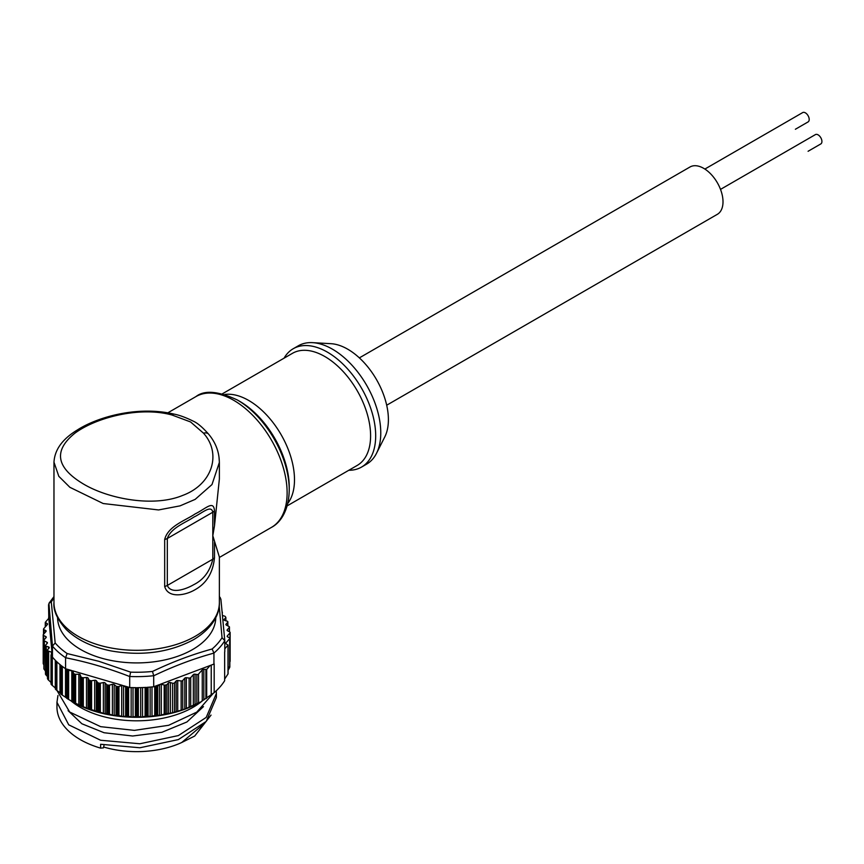 <?xml version="1.0" encoding="UTF-8"?>
<svg xmlns="http://www.w3.org/2000/svg" width="864" height="864" viewBox="0 0 864 864"><rect width="100%" height="100%" fill="white"/><g stroke="black" fill="none" stroke-linecap="round" stroke-linejoin="round"><path stroke-width="1.3" d="M704.862 169.063L802.688 112.579A5.389 3.11 60 0 1 805.388 112.849A5.389 3.11 60 0 1 808.909 117.601A5.389 3.11 60 0 1 808.088 121.921L795.377 129.254A5.389 3.11 60 0 0 795.398 129.244M808.11 151.265A5.389 3.11 60 0 1 808.088 151.276L820.8 143.942A5.389 3.11 60 0 0 821.632 139.622A5.389 3.11 60 0 0 818.1 134.86A5.389 3.11 60 0 0 815.411 134.6L720.511 189.389M219.37 462.272L219.37 479.002L214.488 525.895L212.803 535.712L212.803 512.222C211.205 504.425 202.424 513.022 193.698 517.169C185.792 522.634 171.072 527.58 167.324 538.477L167.324 585.457C171.029 594.475 185.782 589.313 193.698 584.701C203.612 579.766 209.984 571.255 212.803 559.192L212.803 535.712L219.37 557.021L219.37 602.564C219.888 612.49 214.002 627.458 193.666 639.619C169.528 652.514 142.009 656.273 111.089 650.927C91.984 647.125 76.982 639.932 66.085 629.348C57.164 619.283 53.125 610.351 53.968 602.564A82.706 47.747 -0 0 0 105.019 646.682A82.706 47.747 -0 0 0 195.156 636.336A82.706 47.747 -0 0 0 219.37 602.564M214.488 542.462L214.488 557.669C213.041 572.594 206.593 583.254 195.156 589.648C185.263 595.598 167.94 598.568 164.678 586.429L164.678 539.449C168.016 526.122 185.188 520.646 195.156 513.907C206.075 508.55 213.559 499.889 214.488 510.689L214.488 525.895M219.024 457.283L219.37 462.413L211.982 484.564L195.145 499.381L180.058 505.861L158.555 509.944L103.194 503.528L69.898 487.318L58.806 476.312L53.968 462.164M203.504 433.188L190.588 421.956L172.098 415.055C140.281 406.091 96.304 417.312 74.855 433.231C53.255 450.673 56.063 467.564 83.279 483.916C108.486 499.014 153.706 507.46 182.596 495.45C212.846 484.348 221.692 453.341 203.504 433.188A7.193 4.914 -40.4 0 1 208.667 434.214L208.667 434.214C203.051 427.864 198.256 423.673 194.27 421.643C186.235 417.658 179.55 415.152 174.193 414.137L174.193 414.137A7.193 3.024 104.3 0 0 172.098 415.055M348.797 470.275A68.321 39.442 -120 0 0 361.53 467.078L366.617 464.141A68.321 39.442 -120 0 0 376.488 453.352A68.321 39.442 -120 0 0 332.456 349.186A68.321 39.442 -120 0 0 312.574 342.652A68.321 39.442 -120 0 0 298.296 345.805L293.209 348.743A68.321 39.442 -120 0 0 284.072 358.171M361.53 467.078A68.321 39.442 -120 0 0 372.006 412.333A68.321 39.442 -120 0 0 327.37 352.123A68.321 39.442 -120 0 0 293.209 348.743M312.574 342.652L330.977 343.688A57.532 33.221 60 0 1 347.706 349.186A57.532 33.221 60 0 1 384.793 436.903L376.488 453.352M289.235 489.866L289.235 487.08A69.995 40.414 -120 0 0 239.738 401.36L237.319 399.967A73.408 42.379 60 0 1 289.235 489.866C288.932 511.348 279.828 523.098 271.48 527.375A75.514 43.6 -120 0 0 283.057 466.862A75.514 43.6 -120 0 0 233.723 400.313A75.514 43.6 -120 0 0 195.966 396.576L167.918 412.776M359.359 357.88L690.023 166.979A27.324 15.779 60 0 1 703.685 168.34A27.324 15.779 60 0 1 721.537 192.413A27.324 15.779 60 0 1 717.347 214.315L386.694 405.216M216.378 693.716L216.378 697.507L206.237 721.408L178.373 739.584L139.903 747.77L100.624 744.271L100.624 748.138L103.442 747.868L104.069 745.081M57.953 695.498L56.959 702.302L68.731 724.831L100.624 740.254L139.871 743.764L178.384 735.566L206.215 717.412L216.378 693.49L216.259 690.79M56.959 702.302L56.959 707.087A79.715 46.019 0 0 0 100.624 748.138M213.354 693.23L196.744 712.141L168.664 725.285L134.406 730.372L100.624 726.656L69.682 712.033L57.035 690.595M202.414 700.812A79.715 46.019 180 0 1 100.624 715.835A79.715 46.019 180 0 1 70.988 700.877M57.564 617.63A79.11 45.673 0 0 0 100.894 657.979A79.11 45.673 0 0 0 215.773 617.63M65.567 657.698A93.496 53.978 180 0 1 52.445 646.088L48.924 603.342L51.3 601.906L55.166 642.956A90.828 52.434 0 0 0 67.133 653.54L98.852 661.306L130.626 672.138L129.708 676.534C108.335 668.196 86.951 661.932 65.567 657.763L67.133 653.54M203.472 724.226L181.721 742.511L194.692 736.052L211.043 715.1M130.626 672.138A90.828 52.434 0 0 0 152.507 671.447C172.422 661.91 192.305 654.426 212.134 648.994L213.937 653.108C193.849 658.584 173.772 666.144 153.695 675.788L153.695 686.761L154.742 686.426A1.436 0.832 0 0 0 155.79 686.524A93.496 53.978 0 0 0 156.784 686.405A1.436 0.832 0 0 0 157.658 686.059L160.585 684.169A1.436 0.832 180 0 1 161.287 684.245L164.192 685.044A1.436 0.832 0 0 0 165.251 685.087A93.496 53.978 0 0 0 166.784 684.796L166.784 713.567L170.359 713.286L184.777 709.117L200.232 702.097A89.899 51.905 180 0 1 96.012 711.688A89.899 51.905 180 0 1 73.105 702.097A89.899 51.905 180 0 1 72.846 701.946M91.573 709.808L91.573 680.724A1.436 0.832 0 0 1 90.526 680.638A93.496 53.978 0 0 1 89.64 680.335A1.436 0.832 180 0 1 88.981 679.86L88.063 678.078A1.436 0.832 0 0 0 87.469 677.624A1.436 0.832 0 0 0 86.497 677.495L83.3 677.743A1.436 0.832 180 0 1 82.274 677.592A93.496 53.978 0 0 1 81.454 677.246A1.436 0.832 180 0 1 80.892 676.728L80.287 674.903A1.436 0.832 0 0 0 79.78 674.417A1.436 0.832 0 0 0 78.84 674.233L75.622 674.276A1.436 0.832 180 0 1 74.628 674.071A93.496 53.978 0 0 1 73.872 673.672A1.436 0.832 180 0 1 73.397 673.132L73.138 671.274A1.436 0.832 0 0 0 72.911 670.885L68.612 670.367A1.436 0.832 180 0 1 67.662 670.108A93.496 53.978 0 0 1 66.971 669.665A1.436 0.832 180 0 1 66.604 669.114L66.971 698.436A93.496 53.978 0 0 0 67.662 698.879L73.872 702.454A93.496 53.978 0 0 0 74.628 702.842L81.454 706.018A93.496 53.978 0 0 0 82.274 706.363L89.64 709.117A93.496 53.978 0 0 0 90.526 709.409L98.345 711.698A93.496 53.978 0 0 0 99.274 711.936L104.36 713.686L107.471 713.74A93.496 53.978 0 0 0 108.443 713.923L113.389 715.37L116.91 715.219A93.496 53.978 0 0 0 117.914 715.338L122.666 716.504L126.576 716.126A93.496 53.978 0 0 0 127.591 716.18L132.106 717.066L136.339 716.44A93.496 53.978 0 0 0 137.365 716.44L141.588 717.055L146.113 716.159A93.496 53.978 0 0 0 147.128 716.105L151.016 716.472L155.79 715.295A93.496 53.978 0 0 0 156.784 715.176L160.294 715.316L165.251 713.858A93.496 53.978 0 0 0 166.784 713.567M71.82 670.572L71.82 701.352L72.716 701.881M60.566 693.77L60.566 665.042L60.836 694.04A93.496 53.978 0 0 0 61.441 694.516L66.355 697.81M60.577 693.76L60.836 665.258A93.496 53.978 0 0 1 56.052 661.025L56.052 689.796L59.972 692.766L59.972 664.556M55.393 660.366L55.544 689.288A93.496 53.978 0 0 0 56.052 689.796M55.393 688.997L55.544 660.517A93.496 53.978 0 0 1 52.445 657.126L52.304 656.435A1.436 0.832 180 0 1 51.548 656.014L51.548 684.785L55.285 687.982L55.285 660.247M52.002 652.385A1.436 0.832 0 0 0 51.484 652.104L48.654 651.218A1.436 0.832 180 0 1 47.974 650.754L47.974 679.525A93.496 53.978 0 0 1 47.477 678.64L47.477 649.868L49.118 647.989A1.436 0.832 0 0 0 49.27 647.622A1.436 0.832 0 0 0 48.481 646.877L46.267 646.229A1.436 0.832 180 0 1 45.479 645.484A1.436 0.832 180 0 1 45.63 645.116L47.282 643.237A1.436 0.832 0 0 0 47.434 642.859A1.436 0.832 0 0 0 46.958 642.244L44.366 640.894A1.436 0.832 180 0 1 43.891 640.278A1.436 0.832 180 0 1 44.042 639.9L46.094 637.567A1.436 0.832 0 0 0 46.256 637.189A1.436 0.832 0 0 0 45.781 636.574L43.675 635.483A1.436 0.832 180 0 1 43.2 634.867A1.436 0.832 180 0 1 43.351 634.489L46.008 631.476A1.436 0.832 0 0 0 46.159 631.098A1.436 0.832 0 0 0 45.587 630.428L44.096 629.78A1.436 0.832 180 0 1 43.513 629.122A1.436 0.832 180 0 1 43.675 628.744L47.401 624.499A1.436 0.832 0 0 0 47.563 624.121A1.436 0.832 0 0 0 47.077 623.506L45.274 622.382L48.794 618.268L52.078 653.227L51.084 654.858A1.436 0.832 180 0 0 51.008 655.139A1.436 0.832 180 0 0 51.127 655.474L51.127 684.245A93.496 53.978 0 0 0 51.548 684.785M47.974 679.525L51.484 682.938M45.479 645.484L45.479 674.287L47.477 676.62M44.366 640.894L44.042 668.876L45.479 671.306M43.2 634.867L43.2 663.638L43.891 664.902M91.573 680.724L94.705 680.281A1.436 0.832 180 0 1 95.688 680.346A1.436 0.832 180 0 1 96.368 680.767L97.61 682.484A1.436 0.832 0 0 0 98.345 682.927A93.496 53.978 0 0 0 99.274 683.165A1.436 0.832 0 0 0 100.332 683.186L103.367 682.56A1.436 0.832 180 0 1 104.36 682.571A1.436 0.832 180 0 1 105.116 682.949L106.65 684.58A1.436 0.832 0 0 0 107.471 684.968A93.496 53.978 0 0 0 108.443 685.152A1.436 0.832 0 0 0 109.49 685.109L112.396 684.299A1.436 0.832 180 0 1 113.389 684.245A1.436 0.832 180 0 1 114.199 684.58L116.035 686.113A1.436 0.832 0 0 0 116.91 686.448A93.496 53.978 0 0 0 117.914 686.567A1.436 0.832 0 0 0 118.951 686.459L121.694 685.487A1.436 0.832 180 0 1 122.375 685.368L125.636 687.064A1.436 0.832 0 0 0 126.576 687.355A93.496 53.978 0 0 0 127.591 687.409A1.436 0.832 0 0 0 128.606 687.247L129.708 687.517L129.708 676.534M68.094 710.662L81.886 723.773L104.069 732.737L132.656 736.009L161.914 732.283L186.926 721.969L203.472 706.612M181.721 742.511A72.079 41.612 180 0 1 104.069 747.144M48.686 617.231L48.686 618.386M48.794 618.268L48.546 604.681M212.134 648.994A90.828 52.434 0 0 0 222.037 637.718L224.791 640.678L224.791 651.715A93.496 53.978 0 0 1 224.651 651.953L224.651 680.724A93.496 53.978 0 0 1 214.175 692.647L211.237 694.699L211.237 665.096M224.651 679.082L227.999 673.974L227.999 645.181L224.791 648.832M225.871 620.795L225.871 617.512L224.219 619.38A1.436 0.832 0 0 0 224.068 619.758A1.436 0.832 0 0 0 224.856 620.503L227.081 621.151A1.436 0.832 180 0 1 227.869 621.896A1.436 0.832 180 0 1 227.707 622.264L226.066 624.143A1.436 0.832 0 0 0 225.904 624.521A1.436 0.832 0 0 0 226.379 625.136L228.971 626.476A1.436 0.832 180 0 1 229.457 627.102A1.436 0.832 180 0 1 229.295 627.469L227.243 629.813A1.436 0.832 0 0 0 227.081 630.191A1.436 0.832 0 0 0 227.567 630.806L229.662 631.897A1.436 0.832 180 0 1 230.137 632.513A1.436 0.832 180 0 1 229.986 632.891L227.329 635.904A1.436 0.832 0 0 0 227.178 636.282A1.436 0.832 0 0 0 227.75 636.952L229.252 637.6A1.436 0.832 180 0 1 229.824 638.258A1.436 0.832 180 0 1 229.662 638.636L225.936 642.881A1.436 0.832 0 0 0 225.785 643.259A1.436 0.832 0 0 0 226.26 643.874L227.999 645.181M228.074 670.324L229.662 667.494L229.252 666.911M229.824 662.116L229.662 661.036M166.784 684.796L168.426 682.916A1.436 0.832 180 0 1 170.359 682.56L172.573 683.208A1.436 0.832 0 0 0 174.506 682.841L176.159 680.962A1.436 0.832 180 0 1 177.736 680.53L181.148 680.94A1.436 0.832 0 0 0 182.725 680.508L184.777 678.164A1.436 0.832 180 0 1 186.354 677.722L189.119 678.056A1.436 0.832 0 0 0 190.696 677.624L193.342 674.6A1.436 0.832 180 0 1 195.048 674.19L196.841 674.503A1.436 0.832 0 0 0 198.536 674.082L202.262 669.838A1.436 0.832 180 0 1 203.85 669.395L206.701 669.427L210.146 665.507L213.937 664.081A93.496 53.978 0 0 0 214.175 663.876L214.175 692.647M201.258 701.503L211.237 694.699M153.695 686.761A93.496 53.978 180 0 1 147.128 687.323L147.128 716.105M146.113 716.159L146.113 687.388A93.496 53.978 180 0 1 137.365 687.668L137.365 716.44M136.339 716.44L136.339 687.668A93.496 53.978 180 0 1 129.708 687.517M66.604 698.177L66.604 669.114A1.436 0.832 180 0 1 66.604 669.092L65.567 668.736A93.496 53.978 0 0 1 61.441 665.744L61.441 694.516M222.577 615.503L224.694 616.162A1.436 0.832 180 0 1 225.374 616.626A93.496 53.978 0 0 1 225.871 617.512M222.232 611.939A1.436 0.832 180 0 1 222.34 612.241A1.436 0.832 180 0 1 222.253 612.522M219.37 596.981L220.892 599.216M222.037 637.718L219.208 605.88M220.871 599L224.791 640.678A93.496 53.978 180 0 1 213.937 653.044M152.507 671.447L153.695 675.724A93.496 53.978 180 0 1 129.719 676.48M52.445 646.088L55.166 642.956M213.937 664.081L213.937 653.108M154.667 686.394L159.365 684.634M160.585 684.169L210.146 665.507M66.604 669.049L71.604 670.507M65.567 657.763L65.567 668.736M72.911 670.885L122.375 685.368M123.682 685.746L128.671 687.215M47.477 649.868A93.496 53.978 0 0 0 47.974 650.754M52.445 657.126L52.445 646.142M52.078 653.227L52.38 656.456M51.127 655.474A93.496 53.978 0 0 0 51.548 656.014M287.161 505.861L357.188 465.437A64.724 37.368 -120 0 0 367.114 413.564A64.724 37.368 -120 0 0 324.832 356.53A64.724 37.368 -120 0 0 292.464 353.322L222.437 393.757M224.867 394.438A64.724 37.368 60 0 1 248.724 400.464A64.724 37.368 60 0 1 288.641 450.5A64.724 37.368 60 0 1 287.788 503.41M239.738 401.36L237.319 399.967C218.138 391.046 204.358 389.923 195.966 396.576M53.968 598.136A90.828 52.434 0 0 0 51.3 601.906M88.063 678.078L88.063 708.923M80.287 674.903L80.287 705.737M73.138 671.274L73.138 702.119L72.587 701.795M105.116 713.783L105.116 682.949M114.199 715.414L114.199 684.58M123.541 716.494L123.541 685.714M133.024 717.001L133.024 687.625M142.538 716.936L142.538 687.56M151.999 716.299L151.999 686.934M161.287 715.09L161.287 684.245M96.368 711.612L96.368 680.767M45.349 626.843L45.349 622.566M47.077 624.866L47.077 623.506M45.511 626.659L45.511 622.696M45.587 631.951L45.587 630.428M44.096 633.647L44.096 629.78M45.781 637.934L45.781 636.574M43.675 664.621L43.675 635.483M46.958 643.604L46.958 642.244M48.481 648.713L48.481 646.877M46.267 675.421L46.267 646.229M225.936 643.637L225.936 642.881M229.662 667.494L229.662 638.636M227.329 636.66L227.329 635.904M229.986 661.802L229.986 632.891M227.243 630.569L227.243 629.813M229.295 631.703L229.295 627.469M226.066 624.899L226.066 624.143M227.707 625.828L227.707 622.264M224.219 620.136L224.219 619.38M206.701 698.22L206.701 669.427M205.913 698.717L205.913 669.643M203.85 699.948L203.85 669.395M202.262 700.909L202.262 669.838M198.536 702.94L198.536 674.082M196.841 703.814L196.841 674.503M195.048 704.786L195.048 674.19M193.342 705.618L193.342 674.6M190.696 706.536L190.696 677.624M189.119 707.206L189.119 678.056M186.354 708.512L186.354 677.722M184.777 709.117L184.777 678.164M182.725 709.474L182.725 680.508M181.148 710.003L181.148 680.94M177.736 711.396L177.736 680.53M176.159 711.85L176.159 680.962M174.506 711.882L174.506 682.841M172.573 712.4L172.573 683.208M170.359 713.286L170.359 682.56M168.426 713.74L168.426 682.916M98.345 682.927L98.345 711.698M97.61 711.569L97.61 682.484M94.705 711.126L94.705 680.281M90.526 680.638L90.526 709.409M165.251 685.087L165.251 713.858M164.192 714.128L164.192 685.044M159.484 715.37L159.484 684.59M157.658 715.144L157.658 686.059M156.784 686.405L156.784 715.176M155.79 686.524L155.79 715.295M154.742 715.511L154.742 686.426M150.152 716.461L150.152 687.107M148.068 716.126L148.068 687.269M145.098 716.31L145.098 687.452M140.681 716.99L140.681 687.614M138.348 716.526L138.348 687.658M135.356 716.526L135.356 687.658M131.155 716.947L131.155 687.571M128.606 716.332L128.606 687.247M127.591 687.409L127.591 716.18M126.576 687.355L126.576 716.126M125.636 716.148L125.636 687.064M121.694 716.332L121.694 685.487M118.951 715.554L118.951 686.459M117.914 686.567L117.914 715.338M116.91 686.448L116.91 715.219M116.035 715.198L116.035 686.113M112.396 715.144L112.396 684.299M109.49 714.193L109.49 685.109M108.443 685.152L108.443 713.923M107.471 684.968L107.471 713.74M106.65 713.664L106.65 684.58M103.367 713.394L103.367 682.56M100.332 712.271L100.332 683.186M99.274 683.165L99.274 711.936M48.654 651.218L48.654 680.303M51.484 652.104L51.484 654.21M52.304 656.435L52.304 685.519M56.884 661.824L56.884 690.487M62.338 666.436L62.338 695.153M65.502 668.693L65.502 697.237M66.971 669.665L66.971 698.436M68.612 670.367L68.612 699.462M67.662 670.108L67.662 698.879M73.397 673.132L73.397 702.216M73.872 673.672L73.872 702.454M75.622 674.276L75.622 703.361M74.628 674.071L74.628 702.842M78.84 674.233L78.84 705.067M80.892 676.728L80.892 705.812M81.454 677.246L81.454 706.018M83.3 677.743L83.3 706.828M82.274 677.592L82.274 706.363M86.497 677.495L86.497 708.329M88.981 679.86L88.981 708.944M89.64 680.335L89.64 709.117M214.488 557.669A7.193 4.147 180 0 1 212.803 559.192L167.324 585.457A7.193 4.147 180 0 1 164.678 586.429M214.488 510.689A7.193 4.147 180 0 1 212.803 512.222L167.324 538.477A7.193 4.147 180 0 1 164.678 539.449M53.968 602.564L53.968 462.229M45.274 622.382L45.274 626.929M43.513 629.122L43.513 634.306M43.891 640.278L43.891 669.06M228.074 644.998L228.074 673.78M229.824 638.258L229.824 667.04M230.137 632.513L230.137 661.284M229.457 627.102L229.457 631.789M227.869 621.896L227.869 625.903M51.008 655.139L51.008 684.007M55.35 660.323L55.35 689.029M222.34 612.241L222.34 612.965M220.309 597.694L219.37 596.603M48.924 603.342L53.968 596.603M174.193 414.137C137.743 405.464 97.546 417.01 77.425 429.926C66.658 436.482 54.886 446.526 53.978 462.164M219.337 462.413C219.272 452.099 215.719 442.692 208.667 434.214M271.48 527.375L219.37 557.453"/></g></svg>
